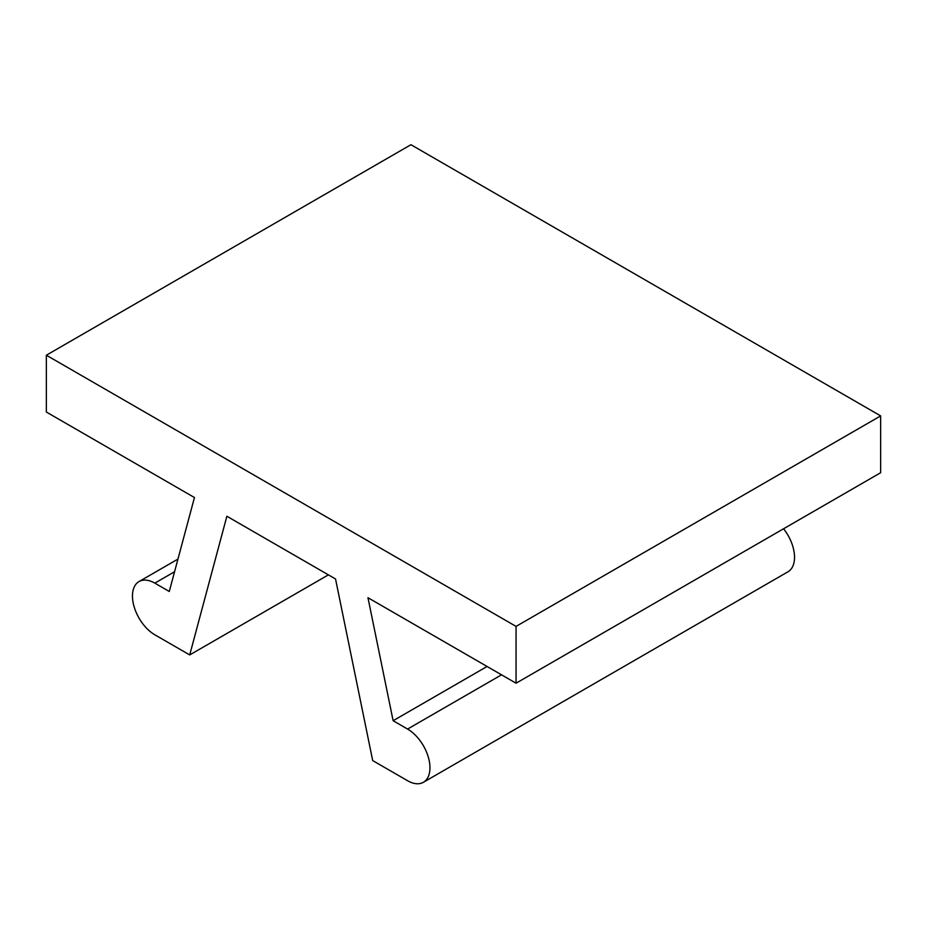 <?xml version="1.0" encoding="UTF-8"?>
<svg xmlns="http://www.w3.org/2000/svg" width="927" height="927" viewBox="0 0 927 927"><rect width="100%" height="100%" fill="white"/><g stroke="black" fill="none" stroke-linecap="round" stroke-linejoin="round"><path stroke-width="1.39" d="M328.39 574.867L189.711 654.926L154.832 634.798A31.634 18.262 60 0 1 134.172 606.918A31.634 18.262 60 0 1 139.015 581.565A31.634 18.262 60 0 1 154.832 583.141L169.282 591.472L194.45 497.532L46.35 412.028L46.35 355.215L516.061 626.397L880.65 415.899L880.65 472.724L516.061 683.211L367.961 597.706L393.129 720.719L487.081 666.478M46.35 355.215L410.939 144.716L880.65 415.899M393.129 720.719L407.579 729.062A31.634 18.262 60 0 1 428.251 756.93A31.634 18.262 60 0 1 423.396 782.284A31.634 18.262 60 0 1 407.579 780.719L372.7 760.58L335.539 578.993L226.872 516.246L189.711 654.926M783.582 528.772A31.634 18.262 60 0 1 787.985 571.785L423.396 782.284M516.061 626.397L516.061 683.211M407.579 729.062L501.53 674.821M154.832 583.141L174.566 571.739M139.015 581.565L177.961 559.085"/></g></svg>
